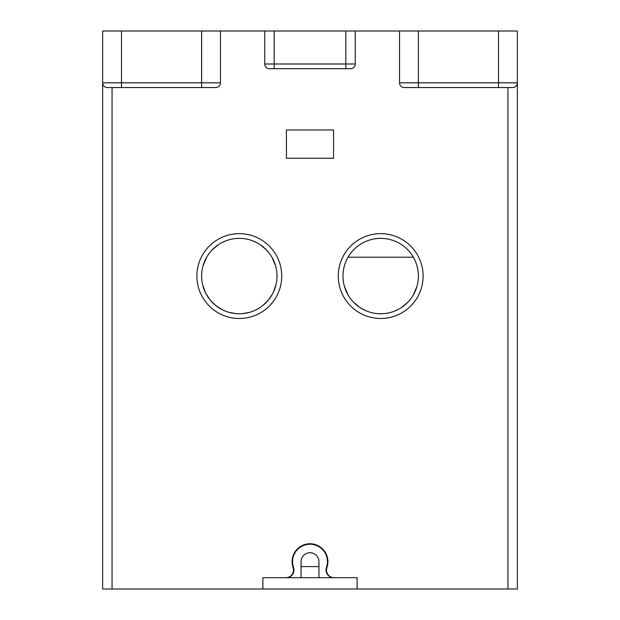<?xml version="1.0" encoding="UTF-8"?>
<svg xmlns="http://www.w3.org/2000/svg" width="620" height="620" viewBox="0 0 620 620"><rect width="100%" height="100%" fill="white"/><g stroke="black" fill="none" stroke-linecap="round" stroke-linejoin="round"><path stroke-width="0.93" d="M404.256 87.552A4.712 4.712 0 0 1 399.543 82.84L418.392 82.84L418.392 87.552L404.256 87.552A4.712 4.712 0 0 1 399.543 82.84A4.712 4.712 0 0 0 404.256 87.552L512.655 87.552L498.511 87.552L498.511 82.84L418.392 82.84L418.392 31L517.367 31L517.367 589L357.128 589L357.128 577.693L262.872 577.693L262.872 589L112.057 589L112.057 87.552M112.057 589L102.633 589L102.633 31L399.543 31L399.543 82.84M106.408 87.459L107.345 87.552A4.712 4.712 0 0 1 102.633 82.84L102.788 84.041M103.881 86.033L104.462 86.568M104.679 86.723L105.547 87.195M334.134 577.693A7.641 7.641 0 0 1 326.918 567.54A17.91 17.91 0 0 0 310 543.755A17.91 17.91 0 0 0 293.082 567.54A7.641 7.641 0 0 1 285.867 577.693M121.489 31L121.489 82.84L201.608 82.84L201.608 87.552L215.745 87.552L121.489 87.552L121.489 82.84L102.633 82.84A4.712 4.712 0 0 0 107.345 87.552L121.489 87.552L107.345 87.552M215.745 87.552A4.712 4.712 0 0 0 220.456 82.84A4.712 4.712 0 0 1 215.745 87.552A4.712 4.712 0 0 0 220.456 82.84L220.456 31M350.533 68.704A4.712 4.712 0 0 0 355.245 63.992A4.712 4.712 0 0 1 350.533 68.704L269.467 68.704A4.712 4.712 0 0 1 264.755 63.992A4.712 4.712 0 0 0 269.467 68.704L274.179 68.704L269.467 68.704A4.712 4.712 0 0 1 264.755 63.992L264.755 31M239.304 233.655A42.416 42.416 0 0 0 196.889 276.071A42.416 42.416 0 0 0 239.304 318.486A42.416 42.416 0 0 0 281.72 276.071A42.416 42.416 0 0 0 239.304 233.655M333.568 158.247L286.432 158.247L286.432 129.968L333.568 129.968L333.568 158.247M380.696 233.655A42.416 42.416 0 0 0 338.28 276.071A42.416 42.416 0 0 0 380.696 318.486A42.416 42.416 0 0 0 423.111 276.071A42.416 42.416 0 0 0 380.696 233.655M301.049 577.693L301.049 561.666A8.951 8.951 0 0 1 310 552.714A8.951 8.951 0 0 1 318.951 561.666L318.951 577.693M286.269 577.693A7.711 7.711 0 0 0 293.539 567.432A17.438 17.438 0 0 1 312.922 544.476A17.438 17.438 0 0 1 326.461 567.432A7.711 7.711 0 0 0 333.731 577.693M262.872 589L357.128 589M512.655 87.552A4.712 4.712 0 0 0 517.367 82.84L517.212 84.041M516.119 86.033L515.468 86.622M515.321 86.723L514.507 87.172M514.453 87.195L513.554 87.466M418.392 31L399.543 31M345.821 68.704L345.821 63.992L355.245 63.992L355.245 31M418.392 276.071A37.704 37.704 0 0 0 380.696 238.367A37.704 37.704 0 0 0 342.992 276.071A37.704 37.704 0 0 0 380.696 313.767A37.704 37.704 0 0 0 418.392 276.071M416.051 262.981L415.377 261.284M346.007 261.284L345.332 262.981M348.045 257.215L413.346 257.215M416.966 286.339L413.238 295.104M407.929 302.142L401.582 307.45M399.164 308.938L394.708 311.07M366.676 311.07L362.305 308.985M359.801 307.45L353.454 302.142M348.146 295.104L344.418 286.339M277.008 276.071A37.704 37.704 0 0 0 239.304 238.367A37.704 37.704 0 0 0 201.608 276.071A37.704 37.704 0 0 0 239.304 313.767A37.704 37.704 0 0 0 277.008 276.071M202.639 284.836L205.569 292.896M205.871 293.493L210.087 299.894M210.521 300.413L215.574 305.365M215.76 305.513L222.123 309.628M228.858 312.294L235.802 313.604M242.567 313.627L249.55 312.348M256.339 309.706L260.803 307.047M262.725 305.613L268.297 300.173M268.437 300.01L272.474 293.996M272.994 292.997L275.962 284.89M275.59 265.817L271.87 257.067M266.577 250.031L260.237 244.706M257.3 242.931L253.355 241.079M246.729 239.103L246.318 239.026M225.285 241.072L221.518 242.823M218.387 244.699L212.032 250.038M206.739 257.083L203.019 265.848M507.943 589L507.943 87.552M264.755 63.992L274.179 63.992L274.179 31M274.179 68.704L274.179 63.992L345.821 63.992L345.821 31M220.456 82.84L201.608 82.84L201.608 31M292.779 566.579L293.268 566.579M301.049 566.579L318.951 566.579M326.732 566.579L327.221 566.579M517.367 82.84L498.511 82.84L498.511 31"/></g></svg>
